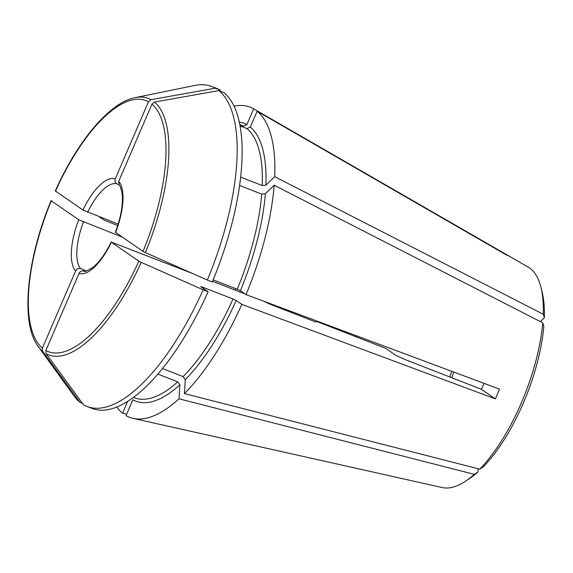 <?xml version="1.0" encoding="UTF-8"?>
<svg xmlns="http://www.w3.org/2000/svg" width="573" height="573" viewBox="0 0 573 573"><rect width="100%" height="100%" fill="white"/><g stroke="black" fill="none" stroke-linecap="round" stroke-linejoin="round"><path stroke-width="0.86" d="M55.989 191.017L55.495 191.11L82.906 209.99L118.181 224.122M82.906 209.99A50.582 19.518 111.3 0 1 115.259 178.898C114.55 181.183 115.166 182.851 117.107 183.912L118.783 184.563M157.904 374.105L177.709 381.826L179.872 384.863L179.027 398.808A166.392 64.212 111.3 0 1 133.058 418.376A166.392 64.212 111.3 0 1 126.024 415.64L132.85 399.796A149.087 57.529 111.3 0 0 179.872 384.863M162.503 368.582L183.131 376.619L185.287 379.655L184.442 393.601L479.73 469.144L483.354 466.802A113.941 43.971 111.3 0 0 543.827 326.374L542.746 322.821A118.489 45.725 111.3 0 1 479.73 469.144M201.911 287.481A146.423 56.505 -68.7 0 0 202.147 286.958L233.039 298.999A146.423 56.505 111.3 0 1 183.131 376.619M83.887 270.95C83.952 272.397 87.232 271.022 93.721 266.817L97.883 262.713C102.631 257.377 107.065 250.48 111.183 242.021L192.22 273.357M212.576 281.293L245.043 293.942M263.437 301.111L269.761 304.091L315.53 321.926A9579.521 800.961 -156.7 0 0 317.105 321.625L385.708 348.363L396.122 355.539A74022.539 6189.174 23.3 0 0 405.885 359.865L481.406 389.289L495.33 398.88A122.615 47.315 -68.7 0 0 499.527 389.131L246.025 294.615L240.395 290.74L237.236 289.25L213.163 279.868M449.855 376.998A79.869 30.82 111.3 0 1 451.768 371.325M451.832 377.765A83.859 32.36 111.3 0 1 453.766 372.07M239.571 185.48L261.725 194.118A146.423 56.505 111.3 0 1 237.236 289.25M240.631 177.114L262.248 185.537L265.886 185.129L274.696 176.663L543.268 314.24L544.35 317.793L540.382 321.611M240.044 125.924L246.963 128.617L250.301 127.07L257.127 111.226A166.392 64.212 111.3 0 1 274.696 176.663M542.746 322.821L274.181 185.244L265.371 193.703L261.725 194.118M119.256 185.323L118.726 181.283L151.945 104.143A134.691 51.978 111.3 0 1 143.028 251.397L115.409 232.287M207.333 280.061A580014.172 48496.149 -156.7 0 1 145.399 252.6A137.577 53.088 -68.7 0 0 154.509 102.058A587076.232 539371.174 -55.4 0 1 218.8 90.598A171.714 66.267 111.3 0 1 207.333 280.061L212.289 281.988A171.714 66.267 111.3 0 0 223.756 92.532L218.8 90.598M143.028 251.397L145.399 252.6M154.509 102.058L151.945 104.143M211.766 86.494A171.714 66.267 111.3 0 1 215.341 88.213A587076.232 539371.174 -55.4 0 0 151.05 99.673A137.577 53.088 -68.7 0 0 135.121 97.632L195.006 85.42A171.714 66.267 111.3 0 1 211.766 86.494L216.716 88.421A171.714 66.267 111.3 0 1 220.297 90.147L219.91 91.028M115.259 178.898L148.486 101.758L151.05 99.673M215.341 88.213L220.297 90.147M481.406 389.289A79.869 30.82 -68.7 0 0 484.035 383.358M138.831 261.145L111.42 242.264A50.582 19.518 111.3 0 1 79.067 273.357L45.847 350.497L46.141 353.699A137.577 53.088 -68.7 0 0 141.202 262.348L138.831 261.145A134.691 51.978 111.3 0 1 45.847 350.497M202.147 286.958L200.729 286.665L208.092 291.736L203.136 289.802A580014.172 48496.149 -156.7 0 1 141.202 262.348M495.33 398.88L241.827 304.363L236.198 300.481L233.039 298.999M203.136 289.802A171.714 66.267 111.3 0 1 87.075 406.486A171.714 66.267 111.3 0 1 83.5 404.76A580014.208 532883.002 -55.4 0 1 46.141 353.699M84.088 271.015C81.918 270.477 80.249 271.258 79.067 273.357M82.44 403.313L80.041 402.375A580014.208 532883.002 -55.4 0 1 42.674 351.313L42.381 348.112L75.607 270.972C76.789 268.873 78.458 268.092 80.621 268.63L86.58 270.95M126.654 414.179L122.565 413.255L127.672 401.394M257.127 111.226L507.606 255.644A122.615 47.315 -68.7 0 0 504.62 253.531A122.615 47.315 -68.7 0 0 504.14 253.259L504.011 253.574M504.14 253.259L253.667 108.841L246.841 124.685L243.504 126.232L239.836 124.807M51.792 200.765L51.298 200.858L51.792 200.765M75.607 270.972A50.582 19.518 111.3 0 1 78.709 219.731L122.264 237.093M78.709 219.731L51.298 200.858A134.691 51.978 111.3 0 0 42.381 348.112M99.172 216.716L103.828 219.925L117.723 225.597M208.092 291.736A171.714 66.267 111.3 0 1 92.031 408.413L87.075 406.486M235.216 290.11A46.592 17.978 111.3 0 1 235.668 288.642M278.893 307.651A51.914 20.034 111.3 0 1 279.108 306.949M286.944 310.788A42.595 16.438 111.3 0 1 287.188 309.964M355.79 336.702A42.595 16.438 111.3 0 1 356.098 335.656M80.041 402.375A171.714 66.267 111.3 0 1 74.01 395.936L38.176 346.421A137.577 53.088 -68.7 0 0 42.674 351.313M478.133 468.735L477.939 472.002A113.941 43.971 111.3 0 1 469.645 478.462L465.584 481.162A118.489 45.725 111.3 0 1 442.356 487.58L133.058 418.376M477.939 472.002L474.315 474.344A118.489 45.725 111.3 0 1 465.584 481.162M474.315 474.344L179.027 398.808M122.565 413.255A166.392 64.212 111.3 0 1 116.77 407.052M274.181 185.244A166.392 64.212 111.3 0 1 246.025 294.615M241.827 304.363A166.392 64.212 111.3 0 1 184.442 393.601M504.62 253.531L528.249 267.147A118.489 45.725 111.3 0 1 541.012 287.596L542.173 292.33A113.941 43.971 111.3 0 1 544.35 317.793M234.013 106.163A166.392 64.212 111.3 0 1 253.667 108.841M541.012 287.596A118.489 45.725 111.3 0 1 543.268 314.24M87.648 212.225A46.592 17.978 111.3 0 1 117.107 183.912M177.709 381.826A146.423 56.505 111.3 0 1 134.397 397.777L133.466 397.418M246.963 128.617A146.423 56.505 111.3 0 1 262.248 185.537M265.371 193.703A149.087 57.529 111.3 0 1 240.395 290.74M118.726 181.283A50.582 19.518 111.3 0 1 115.624 232.523M55.495 191.11A134.691 51.978 111.3 0 1 148.486 101.758M80.621 268.63A46.592 17.978 111.3 0 1 83.45 221.973M236.198 300.481A149.087 57.529 111.3 0 1 185.287 379.655M239.786 124.556L240.717 124.921A146.423 56.505 111.3 0 1 243.504 126.232M239.278 122.063A149.087 57.529 111.3 0 1 246.841 124.685M250.301 127.07A149.087 57.529 111.3 0 1 265.886 185.129M115.381 232.28C120.96 217.081 123.224 204.317 122.178 193.975C121.132 188.51 120.151 185.631 119.234 185.344M51.097 200.657C26.587 259.29 20.234 323.014 38.176 346.421M135.121 97.632C109.851 102.338 77.577 140.915 55.302 190.902"/></g></svg>
